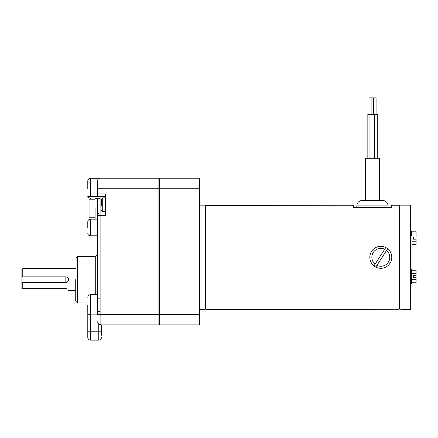 <?xml version="1.0" encoding="UTF-8"?>
<svg xmlns="http://www.w3.org/2000/svg" width="438" height="438" viewBox="0 0 438 438"><rect width="100%" height="100%" fill="white"/><g stroke="black" fill="none" stroke-linecap="round" stroke-linejoin="round"><path stroke-width="0.66" d="M199.662 309.463L205.154 309.463L205.154 205.143L199.662 205.143M199.662 188.74L158.091 188.74L158.091 178.195L159.448 178.195L159.448 314.364L159.448 178.195L199.662 178.195L199.662 324.903L159.448 324.903L159.448 314.364L159.448 324.903L158.091 324.903L158.091 178.195L100.11 178.195C98.687 178.167 97.805 179.043 97.471 180.834L97.471 188.74L158.091 188.74L158.091 314.364L100.11 314.364L100.11 215.644L97.471 215.644L97.471 198.304M399.697 205.252L391.572 205.252L391.572 207.273L353.356 207.273L353.356 205.252L205.811 205.384L205.811 309.228L211.521 309.354L399.034 309.228L399.034 205.384L399.697 205.384M399.697 308.571L399.034 309.228L399.697 308.571M205.811 205.384L205.154 206.041L205.811 205.384M399.697 206.041L399.034 205.384M205.154 308.571L205.811 309.228L205.154 308.571M95.079 208.504L95.079 219.06L95.079 208.504M87.786 188.521L87.786 180.921L87.786 188.521M87.786 304.919L87.786 312.513C87.764 313.871 88.64 314.665 90.42 314.884L97.471 314.884L97.471 311.67L100.11 311.67M87.786 227.481L87.786 221.77L87.786 227.481M75.73 279.641L75.73 301.163L75.73 279.641M97.471 314.884L97.471 215.644A2.633 2.633 0 0 1 100.11 213.005L100.11 198.304L95.079 198.304M99.103 178.397L99.984 178.2M97.471 208.504L97.471 215.644M90.42 198.304C88.158 197.5 87.315 196.908 87.879 196.536L97.471 196.536L97.471 188.74M97.471 298.168L100.11 298.168M87.901 196.881L87.879 196.536L90.316 196.536M105.377 213.005L100.11 213.005L100.11 215.644L105.377 215.644L105.377 193.903L97.471 193.903M158.091 324.903L101.402 324.903L158.091 324.903L158.091 314.364L199.662 314.364M97.471 196.536L105.377 196.536M101.402 335.273L101.402 324.903L98.769 324.213L98.769 331.801L90.42 331.801L90.42 294.686C88.821 294.845 87.945 295.727 87.786 297.325M97.471 321.848L98.769 324.213M87.803 312.825L87.786 331.801C87.786 339.165 87.786 339.165 87.786 331.801L87.786 336.636M101.402 331.801C101.402 339.165 101.402 339.165 101.402 331.801L98.769 331.801L98.769 340.145C100.368 339.987 101.244 339.111 101.402 337.512C101.244 339.111 100.368 339.987 98.769 340.145L90.42 340.145C88.821 339.987 87.945 339.111 87.786 337.512C87.945 339.111 88.821 339.987 90.42 340.145L90.42 331.801L87.786 331.801M105.377 215.644L102.131 215.644M95.079 199.788L89.062 199.788L89.062 217.226L95.079 217.226M68.536 280.183A2.765 2.765 0 0 0 68.591 279.641C68.432 281.322 67.507 282.247 65.826 282.411L22.776 282.411L22.776 288.56L65.826 288.56C69.489 291.106 69.489 291.106 65.826 288.56L66.757 288.741M68.125 281.18A2.765 2.765 0 0 0 68.383 280.703M75.73 268.664L22.776 268.664L22.776 276.876L65.826 276.876C67.507 277.035 68.427 277.96 68.591 279.641M22.776 268.664L21.9 269.54L21.9 276.876L22.776 276.876M22.776 288.56L21.9 288.56L22.776 288.56M22.776 282.411L21.9 282.39L21.9 288.56M21.9 276.898L65.826 276.898L65.826 282.39L21.9 282.39L21.9 276.876M101.402 204.809L101.402 199.191L101.402 204.809M101.402 203.916L101.402 205.657M387.033 249.665L387.646 248.713A10.983 10.983 0 0 1 375.815 267.087A10.983 10.983 0 0 1 371.572 251.363A10.983 10.983 0 0 1 385.796 247.525L385.183 248.477M386.546 250.421L376.915 265.379A8.963 8.963 0 0 0 386.546 250.421L387.646 248.713A10.983 10.983 0 0 0 385.796 247.525L384.695 249.233A8.963 8.963 0 0 0 375.07 264.191L384.695 249.233M373.97 265.899L375.07 264.191M376.915 265.379L375.815 267.087M382.396 200.423L362.314 200.423L365.599 200.423L365.599 158.249L379.324 158.249L379.324 200.423L382.609 200.423C385.944 200.752 387.772 202.58 388.101 205.915L356.828 205.915L356.828 207.273M357.156 207.273L388.101 207.273L388.101 205.915M377.244 158.249L377.244 114.323L367.838 114.323L367.838 158.249M373.406 114.323L373.406 97.855L369.004 97.855L369.004 114.323M376.078 114.323L376.078 97.855L373.795 97.855L373.795 114.323M410.674 309.463L410.674 205.143L399.697 205.143L399.697 309.19L410.674 309.463M411.994 270.257L411.994 235.343L410.674 235.343M411.578 231.822L416.1 231.822L416.1 237.002L413.505 237.002L413.505 239.175L416.1 239.175L416.1 244.355L411.994 244.355M411.578 235.343L411.578 231.226L410.674 231.226M416.1 234.954L411.578 234.954M416.1 241.218L411.994 241.218M410.674 283.386L411.578 283.386L411.578 269.66L410.674 269.66M411.578 270.257L416.1 270.257L416.1 275.436L413.505 275.436L413.505 277.61L416.1 277.61L416.1 282.784L411.578 282.784M416.1 273.389L411.578 273.389M416.1 279.652L411.578 279.652M95.714 294.686L95.714 256.361L97.471 254.604M99.421 178.288L90.42 178.288C88.821 178.447 87.945 179.323 87.786 180.921C87.945 179.323 88.821 178.447 90.42 178.288L90.42 196.536M97.471 219.137L90.42 219.137C88.821 219.29 87.945 220.172 87.786 221.77C87.945 220.172 88.821 219.29 90.42 219.137L90.42 235.825L97.471 235.825M75.73 258.119L77.488 256.361L77.488 302.921L87.786 302.921M97.471 314.364L100.11 314.364L100.11 324.678M105.377 197.877L102.722 197.877L102.722 211.669L101.402 210.349M90.42 294.686L97.471 294.686M87.879 196.81L87.786 196.114L87.879 196.81M90.42 235.825C88.821 235.666 87.945 234.79 87.786 233.191C87.945 234.79 88.821 235.666 90.42 235.825M77.488 256.361L95.714 256.361M77.488 302.921L75.73 301.163M75.73 290.624L68.279 290.624M102.722 197.877L101.402 199.191M105.377 211.669L102.722 211.669M356.828 205.915C357.151 202.58 358.979 200.752 362.314 200.423M369.957 114.323L369.957 158.249M371.117 97.855L371.117 114.323M374.567 114.323L374.567 158.249"/></g></svg>
